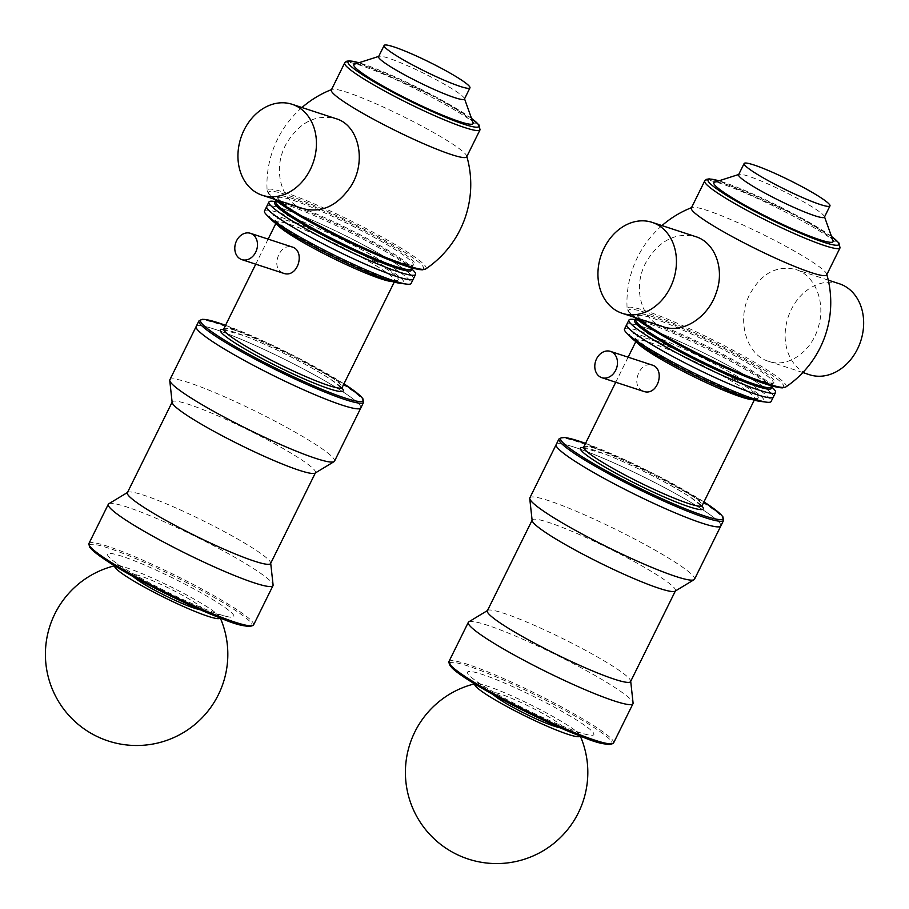 <?xml version="1.0" encoding="UTF-8"?>
<svg xmlns="http://www.w3.org/2000/svg" width="909" height="909" viewBox="0 0 909 909"><rect width="100%" height="100%" fill="white"/><g stroke="black" fill="none" stroke-linecap="round" stroke-linejoin="round"><path stroke-width="0.68" stroke-dasharray="4.54 3.41" d="M169.847 379.792A91.843 9.76 -153.7 0 1 232.67 400.414A91.843 9.76 -153.7 0 1 323.297 449.637A91.843 9.76 -153.7 0 1 334.512 461.17M349.624 396.369A91.843 9.76 -153.7 0 1 360.839 407.891A91.843 9.76 -153.7 0 0 282.824 358.464A91.843 9.76 -153.7 0 0 196.174 326.513A91.843 9.76 -153.7 0 1 259.02 347.147A91.843 9.76 -153.7 0 1 349.624 396.369M172.153 402.505A79.89 8.488 -153.7 0 1 172.244 401.903A79.89 8.488 -153.7 0 1 226.898 419.844A79.89 8.488 -153.7 0 1 305.731 462.67A79.89 8.488 -153.7 0 1 315.48 472.691A79.89 8.488 -153.7 0 1 315.059 473.134M127.351 492.746A79.89 8.488 -153.7 0 1 127.771 492.303A79.89 8.488 -153.7 0 1 184.368 511.767A79.89 8.488 -153.7 0 1 260.838 553.501A79.89 8.488 -153.7 0 1 270.677 562.932A79.89 8.488 -153.7 0 1 270.587 563.535M108.807 503.768A91.843 9.76 -153.7 0 1 173.869 526.141A91.843 9.76 -153.7 0 1 261.781 574.124A91.843 9.76 -153.7 0 1 273.086 584.964M225.262 607.701A70.448 7.488 -153.7 0 1 225.773 616.268A70.448 7.488 -153.7 0 1 167.381 592.043A70.448 7.488 -153.7 0 1 112.671 560.364A70.448 7.488 -153.7 0 1 142.077 563.944A70.448 7.488 -153.7 0 1 225.262 607.701M135.248 578.238A38.996 4.147 -153.7 0 1 151.53 580.226A38.996 4.147 -153.7 0 1 197.583 604.44A38.996 4.147 -153.7 0 1 197.867 609.189M529.845 497.848A91.843 9.76 -153.7 0 1 576.272 511.256A91.843 9.76 -153.7 0 1 659.889 552.922A91.843 9.76 -153.7 0 1 694.51 579.238M686.215 499.655A91.843 9.76 -153.7 0 1 720.837 525.959A91.843 9.76 -153.7 0 0 642.822 476.521A91.843 9.76 -153.7 0 0 556.172 444.581A91.843 9.76 -153.7 0 1 602.61 458A91.843 9.76 -153.7 0 1 686.215 499.655M532.151 520.562A79.89 8.488 -153.7 0 1 532.242 519.971A79.89 8.488 -153.7 0 1 572.625 531.629A79.89 8.488 -153.7 0 1 645.356 567.875A79.89 8.488 -153.7 0 1 675.478 590.759A79.89 8.488 -153.7 0 1 675.057 591.191M487.349 610.803A79.89 8.488 -153.7 0 1 487.769 610.371A79.89 8.488 -153.7 0 1 600.463 658.707A79.89 8.488 -153.7 0 1 630.676 681A79.89 8.488 -153.7 0 1 630.585 681.591M468.805 621.836A91.843 9.76 -153.7 0 1 598.361 677.41A91.843 9.76 -153.7 0 1 633.084 703.032M567.296 714.429A70.448 7.488 -153.7 0 1 585.771 734.336A70.448 7.488 -153.7 0 1 527.379 710.111A70.448 7.488 -153.7 0 1 472.669 678.432A70.448 7.488 -153.7 0 1 490.86 677.5A70.448 7.488 -153.7 0 1 567.296 714.429M495.246 696.305A38.996 4.147 -153.7 0 1 505.324 695.794A38.996 4.147 -153.7 0 1 547.638 716.235A38.996 4.147 -153.7 0 1 557.865 727.245M220.035 617.915A58.687 6.238 26.3 0 0 219.91 617.143A58.687 6.238 26.3 0 0 200.957 603.076A58.687 6.238 26.3 0 0 115.545 565.557A58.687 6.238 26.3 0 0 114.852 565.921M580.044 735.972A58.687 6.238 26.3 0 0 579.908 735.199A58.687 6.238 26.3 0 0 560.955 721.132A58.687 6.238 26.3 0 0 475.543 683.625A58.687 6.238 26.3 0 0 474.85 683.988M303.14 208.661C281.074 202.537 272.03 168.801 286.267 143.861C299.209 122.42 315.662 113.989 335.637 118.568M466.681 156.837A75.481 8.022 26.3 0 0 466.703 155.973A75.481 8.022 26.3 0 0 420.537 125.408A75.481 8.022 26.3 0 0 346.795 92.252A75.481 8.022 26.3 0 0 332.001 89.4A75.481 8.022 26.3 0 0 331.342 89.946M473.066 122.726A66.493 7.067 26.3 0 0 432.082 95.729A66.493 7.067 26.3 0 0 367.475 66.709A66.493 7.067 26.3 0 0 354.544 64.153M464.419 99.081A47.87 5.09 26.3 0 0 464.408 98.456A47.87 5.09 26.3 0 0 434.9 79.026A47.87 5.09 26.3 0 0 388.393 58.131A47.87 5.09 26.3 0 0 379.087 56.29A47.87 5.09 26.3 0 0 378.587 56.665M283.472 208.99A81.776 8.692 26.3 0 0 266.712 206.491A81.776 8.692 -153.7 0 1 343.875 234.942A81.776 8.692 -153.7 0 1 413.334 278.961A81.776 8.692 26.3 0 0 366.702 246.703A81.776 8.692 26.3 0 0 283.472 208.99M413.447 270.587A81.776 8.692 26.3 0 0 358.464 236.704A81.776 8.692 26.3 0 0 285.687 204.514A81.776 8.692 26.3 0 0 273.291 201.321M425.73 268.962A88.616 9.42 26.3 0 0 377.826 234.783A88.616 9.42 26.3 0 0 285.392 192.697A88.616 9.42 26.3 0 0 267.132 190.572L267.132 190.572A88.616 9.42 26.3 0 0 276.336 199.878M663.15 326.729C641.072 320.604 632.039 286.858 646.265 261.928C659.207 240.487 675.66 232.056 695.635 236.624M839.314 283.744A47.87 38.212 -71.8 0 0 791.284 309.492A47.87 38.212 -71.8 0 0 809.476 374.724M749.107 295.652C736.495 321.127 746.868 355.294 768.605 361.316C788.194 368.509 812.067 351.158 818.498 326.49C825.997 301.936 814.725 275.086 795.784 269.473C776.195 265.019 760.628 273.745 749.107 295.652M826.679 274.893A75.481 8.022 26.3 0 0 826.701 274.041A75.481 8.022 26.3 0 0 780.536 243.476A75.481 8.022 26.3 0 0 706.793 210.309A75.481 8.022 26.3 0 0 691.999 207.468A75.481 8.022 26.3 0 0 691.34 208.002M833.064 240.794A66.493 7.067 26.3 0 0 792.08 213.797A66.493 7.067 26.3 0 0 727.473 184.766A66.493 7.067 26.3 0 0 714.554 182.22M824.418 217.149A47.87 5.09 26.3 0 0 824.406 216.524A47.87 5.09 26.3 0 0 794.909 197.083A47.87 5.09 26.3 0 0 748.391 176.187A47.87 5.09 26.3 0 0 739.085 174.358A47.87 5.09 26.3 0 0 738.585 174.733M643.47 327.058A81.776 8.692 26.3 0 0 626.721 324.558A81.776 8.692 -153.7 0 1 703.873 352.999A81.776 8.692 -153.7 0 1 773.332 397.017A81.776 8.692 26.3 0 0 726.7 364.77A81.776 8.692 26.3 0 0 643.47 327.058M773.445 388.654A81.776 8.692 26.3 0 0 718.462 354.771A81.776 8.692 26.3 0 0 645.685 322.57A81.776 8.692 26.3 0 0 633.289 319.377M785.728 387.029A88.616 9.42 26.3 0 0 737.824 352.84A88.616 9.42 26.3 0 0 645.39 310.764A88.616 9.42 26.3 0 0 627.13 308.64L627.13 308.64A88.616 9.42 26.3 0 0 636.334 317.934M283.256 273.2C276.552 269.734 275.063 263.542 278.802 254.611C282.154 248.282 286.517 245.714 291.88 246.907M264.496 210.979A81.776 8.692 -153.7 0 1 341.659 239.419A81.776 8.692 -153.7 0 1 411.118 283.449M271.507 219.842A74.856 7.954 -153.7 0 1 340.227 242.328A74.856 7.954 -153.7 0 1 399.824 283.256M643.254 391.268C636.55 387.802 635.061 381.61 638.8 372.679C642.163 366.35 646.515 363.782 651.878 364.975M624.494 329.047A81.776 8.692 -153.7 0 1 701.657 357.487A81.776 8.692 -153.7 0 1 771.116 401.505M631.516 337.909A74.856 7.954 -153.7 0 1 700.225 360.384A74.856 7.954 -153.7 0 1 759.822 401.323M88.923 543.514A91.843 9.76 -153.7 0 1 151.746 564.137A91.843 9.76 -153.7 0 1 242.385 613.37A91.843 9.76 -153.7 0 1 253.588 624.903M89.389 545.605A90.582 9.624 -153.7 0 1 149.78 564.773A90.582 9.624 -153.7 0 1 240.851 614.098A90.582 9.624 -153.7 0 1 251.645 625.801M448.921 661.582A91.843 9.76 -153.7 0 1 495.348 674.989A91.843 9.76 -153.7 0 1 578.965 716.656A91.843 9.76 -153.7 0 1 613.586 742.96M449.387 663.661A90.582 9.624 -153.7 0 1 493.735 675.83A90.582 9.624 -153.7 0 1 577.749 717.576A90.582 9.624 -153.7 0 1 611.643 743.857M480.032 129.828A75.481 8.022 26.3 0 0 436.979 100.047A75.481 8.022 26.3 0 0 360.146 65.243A75.481 8.022 26.3 0 0 344.681 62.937M471.532 118.431A72.97 7.749 26.3 0 0 362.998 64.039A72.97 7.749 26.3 0 0 358.896 62.766M290.335 204.991A76.311 8.113 26.3 0 0 278.779 202.014A76.311 8.113 26.3 0 0 275.972 201.957A75.481 8.022 26.3 0 1 291.437 204.275A75.481 8.022 26.3 0 1 368.259 239.09A75.481 8.022 26.3 0 1 411.311 268.859A76.311 8.113 26.3 0 0 409.573 266.655A76.311 8.113 26.3 0 0 358.26 235.033A76.311 8.113 26.3 0 0 290.335 204.991M366.566 250.236A75.481 8.022 26.3 0 0 413.243 264.962A75.481 8.022 26.3 0 0 370.19 235.192A75.481 8.022 26.3 0 0 293.357 200.378A75.481 8.022 26.3 0 0 277.904 198.071A75.481 8.022 26.3 0 0 317.934 226.205M293.05 198.73A76.742 8.158 26.3 0 0 334.626 233.749A76.742 8.158 26.3 0 0 410.698 258.69A76.742 8.158 26.3 0 0 293.05 198.73M422.605 269.382A86.435 9.181 26.3 0 0 378.496 236.874A86.435 9.181 26.3 0 0 286.346 194.742A86.435 9.181 26.3 0 0 274.177 199.162M840.03 247.884A75.481 8.022 26.3 0 0 796.977 218.115A75.481 8.022 26.3 0 0 720.144 183.3A75.481 8.022 26.3 0 0 704.691 180.993M831.53 236.499A72.97 7.749 26.3 0 0 722.996 182.095A72.97 7.749 26.3 0 0 718.894 180.823M771.321 386.904A76.311 8.113 26.3 0 0 769.571 384.723A76.311 8.113 26.3 0 0 718.258 353.101A76.311 8.113 26.3 0 0 650.333 323.059A76.311 8.113 26.3 0 0 638.777 320.082A76.311 8.113 26.3 0 0 635.97 320.025A75.481 8.022 26.3 0 1 651.435 322.343A75.481 8.022 26.3 0 1 728.257 357.157A75.481 8.022 26.3 0 1 771.309 386.927M726.564 368.304A75.481 8.022 26.3 0 0 773.241 383.019A75.481 8.022 26.3 0 0 730.188 353.249A75.481 8.022 26.3 0 0 653.355 318.434A75.481 8.022 26.3 0 0 637.902 316.127A75.481 8.022 26.3 0 0 677.932 344.272M653.048 316.798A76.742 8.158 26.3 0 0 694.624 351.806A76.742 8.158 26.3 0 0 770.696 376.758A76.742 8.158 26.3 0 0 653.048 316.798M782.604 387.45A86.435 9.181 26.3 0 0 738.506 354.93A86.435 9.181 26.3 0 0 646.344 312.798A86.435 9.181 26.3 0 0 634.187 317.23M384.121 277.745A68.561 7.283 -153.7 0 1 279.006 224.171A68.561 7.283 -153.7 0 1 346.977 246.464A68.561 7.283 -153.7 0 1 384.121 277.745M277.154 224.546A66.05 7.022 -153.7 0 1 276.381 222.432A66.05 7.022 -153.7 0 1 338.705 245.407A66.05 7.022 -153.7 0 1 394.801 280.961A66.05 7.022 -153.7 0 1 392.654 281.631M223.728 328.978A66.05 7.022 -153.7 0 1 286.051 351.942A66.05 7.022 -153.7 0 1 342.148 387.507M223.375 329.456A68.561 7.283 -153.7 0 1 285.062 353.953A68.561 7.283 -153.7 0 1 341.977 388.075M225.534 325.308A90.582 9.624 -153.7 0 1 343.954 383.837L293.914 355.76L225.546 325.297M198.946 320.911A91.843 9.76 -153.7 0 1 285.596 352.851A91.843 9.76 -153.7 0 1 363.611 402.289M744.119 395.801A68.561 7.283 -153.7 0 1 639.004 342.238A68.561 7.283 -153.7 0 1 706.975 364.52A68.561 7.283 -153.7 0 1 744.119 395.801M637.152 342.613A66.05 7.022 -153.7 0 1 636.38 340.5A66.05 7.022 -153.7 0 1 698.703 363.475A66.05 7.022 -153.7 0 1 754.8 399.028A66.05 7.022 -153.7 0 1 752.652 399.699M583.726 447.035A66.05 7.022 -153.7 0 1 646.049 470.01A66.05 7.022 -153.7 0 1 702.146 505.563M583.373 447.512A68.561 7.283 -153.7 0 1 645.06 472.01A68.561 7.283 -153.7 0 1 701.987 506.131M585.532 443.376A90.582 9.624 -153.7 0 1 703.964 501.904L653.912 473.816L585.544 443.365M558.944 438.979A91.843 9.76 -153.7 0 1 645.595 470.919A91.843 9.76 -153.7 0 1 723.609 520.357M200.594 609.882L225.773 616.268M133.044 576.488L112.671 560.364M560.592 727.939L585.771 734.336M493.042 694.556L472.669 678.432M115.545 565.557A91.207 91.207 0 0 0 114.625 565.784M220.296 618.006A91.207 91.207 0 0 0 219.91 617.143M475.543 683.625A91.207 91.207 0 0 0 474.623 683.841M580.294 736.074A91.207 91.207 0 0 0 579.908 735.199M471.498 118.34L436.65 97.331L358.987 62.732M275.893 202.082L278.779 202.014L276.12 201.673M411.277 268.984L409.573 266.655L411.459 268.564M411.788 267.905L412.743 264.996C408.755 265.36 398.449 262.212 381.848 255.554C348.056 241.942 299.788 216.376 284.472 204.366C273.814 195.435 279.563 199.003 277.938 197.935L276.45 201.014M267.132 190.572L268.507 193.81L273.984 199.105M301.97 107.523A101.899 101.899 0 0 0 267.132 190.583M828.269 280.131L795.784 269.473M802.84 372.542L768.605 361.316M831.496 236.408L796.648 215.399L718.985 180.8M635.891 320.138L638.777 320.082L636.118 319.741M771.275 387.052L769.571 384.723L771.457 386.632M771.786 385.961L772.741 383.064C768.753 383.416 758.458 380.269 741.846 373.622C708.054 360.009 659.786 334.432 644.47 322.434C633.812 313.491 639.561 317.071 637.936 316.002L636.448 319.07M661.968 225.591A101.899 101.899 0 0 0 627.13 308.64L628.505 311.878L633.982 317.161M275.825 223.546L276.506 221.364L294.107 234.533C313.719 246.964 358.589 269.28 383.803 277.586C397.381 281.699 395.733 279.813 395.574 280.211L394.256 282.074M268.132 239.124L255.747 264.189M222.955 329.728L244.101 335.705C256.872 340.648 271.291 347.113 287.358 355.101C305.458 364.191 320.013 372.36 331.035 379.621L342.023 388.575M635.834 341.614L636.505 339.432L654.105 352.59C673.717 365.032 718.587 387.348 743.801 395.654C757.379 399.755 755.731 397.881 755.572 398.278L754.254 400.142M628.13 357.18L615.745 382.246M582.953 447.785L604.099 453.773C616.881 458.715 631.289 465.181 647.356 473.169C665.456 482.247 680.012 490.428 691.033 497.689L702.021 506.631"/><path stroke-width="1.36" d="M363.611 402.289L334.512 461.17A91.843 9.76 -153.7 0 1 334.023 461.67A91.843 9.76 -153.7 0 1 247.85 429.23A91.843 9.76 -153.7 0 1 169.744 380.473A91.843 9.76 -153.7 0 1 169.847 379.792L196.174 326.513A91.843 9.76 -153.7 0 0 274.177 375.962A91.843 9.76 -153.7 0 0 360.839 407.902A91.843 9.76 -153.7 0 1 360.839 407.902A91.843 9.76 -153.7 0 1 342.023 405.096A91.843 9.76 -153.7 0 1 248.543 362.736A91.843 9.76 -153.7 0 1 196.174 326.513L198.946 320.911L202.241 319.309L205.593 319.525L225.546 325.297A90.582 9.624 -153.7 0 0 226.477 341.364A90.582 9.624 -153.7 0 0 344.477 397.847A90.582 9.624 -153.7 0 0 343.954 383.837L360.714 396.222L362.861 398.665L363.611 402.289A91.843 9.76 -153.7 0 1 344.795 399.483A91.843 9.76 -153.7 0 1 251.316 357.135A91.843 9.76 -153.7 0 1 198.946 320.911M334.023 461.67L315.059 473.134A79.89 8.488 -153.7 0 1 240.101 444.91A79.89 8.488 -153.7 0 1 172.153 402.505L169.744 380.473M315.355 472.953L270.587 563.535A79.89 8.488 -153.7 0 1 195.208 535.742A79.89 8.488 -153.7 0 1 127.351 492.746L172.119 402.164M270.712 563.273L273.086 584.964A91.843 9.76 -153.7 0 1 272.984 585.646A91.843 9.76 -153.7 0 1 186.334 553.706A91.843 9.76 -153.7 0 1 108.319 504.268A91.843 9.76 -153.7 0 1 108.807 503.768L127.476 492.485M200.594 609.882L197.867 609.189A38.996 4.147 -153.7 0 1 165.54 595.77A38.996 4.147 -153.7 0 1 135.248 578.238L133.044 576.488M585.532 443.376A90.582 9.624 -153.7 0 0 586.475 459.42A90.582 9.624 -153.7 0 0 704.475 515.903A90.582 9.624 -153.7 0 0 703.964 501.904L720.712 514.278L722.86 516.732L723.609 520.357L694.51 579.238A91.843 9.76 -153.7 0 1 694.021 579.726A91.843 9.76 -153.7 0 1 607.848 547.286A91.843 9.76 -153.7 0 1 529.742 498.53A91.843 9.76 -153.7 0 1 529.845 497.848L556.172 444.581A91.843 9.76 -153.7 0 0 634.175 494.019A91.843 9.76 -153.7 0 0 720.837 525.959L720.837 525.959A91.843 9.76 -153.7 0 1 702.021 523.152A91.843 9.76 -153.7 0 1 608.541 480.804A91.843 9.76 -153.7 0 1 556.172 444.581L558.944 438.979L562.239 437.365L565.591 437.593L585.544 443.365M694.021 579.726L675.057 591.191A79.89 8.488 -153.7 0 1 600.099 562.978A79.89 8.488 -153.7 0 1 532.151 520.562L529.742 498.53M675.353 591.02L630.585 681.591A79.89 8.488 -153.7 0 1 555.206 653.81A79.89 8.488 -153.7 0 1 487.349 610.803L532.117 520.221M630.71 681.341L633.084 703.032A91.843 9.76 -153.7 0 1 632.982 703.714A91.843 9.76 -153.7 0 1 546.332 671.774A91.843 9.76 -153.7 0 1 468.317 622.335A91.843 9.76 -153.7 0 1 468.805 621.836L487.474 610.541M560.592 727.939L557.865 727.245A38.996 4.147 -153.7 0 1 525.538 713.838A38.996 4.147 -153.7 0 1 495.246 696.305L493.042 694.556M114.852 565.921A58.687 6.238 26.3 0 0 164.609 597.656A58.687 6.238 26.3 0 0 220.035 617.915M474.85 683.988A58.687 6.238 26.3 0 0 524.607 715.713A58.687 6.238 26.3 0 0 580.044 735.972M310.299 169.528A47.87 38.212 108.2 0 1 262.281 195.265A47.87 38.212 108.2 0 1 244.089 130.032A47.87 38.212 108.2 0 1 292.107 104.296A47.87 38.212 108.2 0 1 310.299 169.528M292.107 104.296L335.637 118.568C359.169 124.885 367.156 162.427 350.272 187.163C337.091 206.036 321.377 213.195 303.14 208.661L262.281 195.265M358.987 62.732L349.192 60.789L346.352 61.323L344.681 62.937L331.342 89.946A75.481 8.022 26.3 0 0 395.449 130.578A75.481 8.022 26.3 0 0 466.681 156.837L480.032 129.828L478.986 124.931L471.498 118.34M378.712 56.415L354.544 64.153A66.493 7.067 26.3 0 0 410.334 100.467A66.493 7.067 26.3 0 0 473.066 122.726L464.544 98.831M384.132 45.45L378.587 56.665A47.87 5.09 26.3 0 0 419.254 82.435A47.87 5.09 26.3 0 0 464.419 99.081L469.953 87.866A47.87 5.09 26.3 0 0 442.66 68.993A47.87 5.09 26.3 0 0 393.938 46.916A47.87 5.09 26.3 0 0 384.132 45.45A47.87 5.09 26.3 0 0 424.787 71.22A47.87 5.09 26.3 0 0 469.953 87.866M415.549 274.473L411.118 283.449A81.776 8.692 -153.7 0 1 406.755 284.131A81.776 8.692 -153.7 0 1 394.37 280.949A81.776 8.692 -153.7 0 1 321.581 248.748A81.776 8.692 -153.7 0 1 266.598 214.865A81.776 8.692 -153.7 0 1 264.496 210.979L266.712 206.502A81.776 8.692 26.3 0 0 336.171 250.52A81.776 8.692 26.3 0 0 413.334 278.961A81.776 8.692 -153.7 0 1 396.585 276.461A81.776 8.692 -153.7 0 1 313.355 238.749A81.776 8.692 -153.7 0 1 266.712 206.491L268.939 202.014A81.776 8.692 26.3 0 0 338.398 246.032A81.776 8.692 26.3 0 0 415.549 274.473A81.776 8.692 26.3 0 0 413.447 270.587L411.459 268.564M276.12 201.673L273.291 201.321A81.776 8.692 26.3 0 0 268.939 202.014M276.336 199.878A88.616 9.42 26.3 0 0 361.43 246.748A88.616 9.42 26.3 0 0 425.73 268.962L425.73 268.962A101.899 101.899 0 0 0 466.851 156.484M670.297 287.585A47.87 38.212 108.2 0 1 622.279 313.321A47.87 38.212 108.2 0 1 604.087 248.089A47.87 38.212 108.2 0 1 652.105 222.353A47.87 38.212 108.2 0 1 670.297 287.585M652.105 222.353L695.635 236.624C714.86 242.328 725.109 268.848 716.178 292.925C708.327 317.139 682.954 333.989 663.15 326.729L622.279 313.321M802.84 372.542L809.476 374.724A47.87 38.212 -71.8 0 0 857.505 348.976A47.87 38.212 -71.8 0 0 839.314 283.744L828.269 280.131M718.985 180.8L709.19 178.857L706.35 179.38L704.691 180.993L691.34 208.002A75.481 8.022 26.3 0 0 755.447 248.646A75.481 8.022 26.3 0 0 826.679 274.893L840.03 247.884L838.984 242.998L831.496 236.408M738.71 174.483L714.554 182.22A66.493 7.067 26.3 0 0 770.332 218.535A66.493 7.067 26.3 0 0 833.064 240.794L824.543 216.899M744.13 163.518L738.585 174.733A47.87 5.09 26.3 0 0 779.252 200.503A47.87 5.09 26.3 0 0 824.418 217.149L829.962 205.934A47.87 5.09 26.3 0 0 802.658 187.049A47.87 5.09 26.3 0 0 753.936 164.972A47.87 5.09 26.3 0 0 744.13 163.518A47.87 5.09 26.3 0 0 784.785 189.288A47.87 5.09 26.3 0 0 829.962 205.934M775.547 392.54L771.116 401.505A81.776 8.692 -153.7 0 1 766.753 402.198A81.776 8.692 -153.7 0 1 754.368 399.006A81.776 8.692 -153.7 0 1 681.58 366.816A81.776 8.692 -153.7 0 1 626.596 332.933A81.776 8.692 -153.7 0 1 624.494 329.047L626.71 324.558A81.776 8.692 26.3 0 0 696.18 368.577A81.776 8.692 26.3 0 0 773.332 397.017A81.776 8.692 -153.7 0 1 756.583 394.517A81.776 8.692 -153.7 0 1 673.353 356.805A81.776 8.692 -153.7 0 1 626.721 324.558L628.937 320.07A81.776 8.692 26.3 0 0 698.396 364.1A81.776 8.692 26.3 0 0 775.547 392.54A81.776 8.692 26.3 0 0 773.445 388.654L771.457 386.632M636.118 319.741L633.289 319.377A81.776 8.692 26.3 0 0 628.937 320.07M636.334 317.934A88.616 9.42 26.3 0 0 721.428 364.816A88.616 9.42 26.3 0 0 785.728 387.029L785.728 387.029A101.899 101.899 0 0 0 826.849 274.552M240.044 258.804A13.84 11.044 108.2 0 1 236.567 240.76A13.84 11.044 108.2 0 1 250.452 233.318A13.84 11.044 108.2 0 1 256.633 249.918A13.84 11.044 108.2 0 1 241.828 259.622A13.84 11.044 108.2 0 1 240.044 258.804M250.452 233.318L291.88 246.907C305.969 250.577 297.97 278.893 283.256 273.2L241.828 259.622M406.755 284.131L399.824 283.256A74.856 7.954 -153.7 0 1 388.473 280.336A74.856 7.954 -153.7 0 1 321.843 250.861A74.856 7.954 -153.7 0 1 271.507 219.842L266.598 214.865M600.042 376.871A13.84 11.044 108.2 0 1 596.565 358.828A13.84 11.044 108.2 0 1 610.45 351.385A13.84 11.044 108.2 0 1 616.632 367.975A13.84 11.044 108.2 0 1 601.826 377.689A13.84 11.044 108.2 0 1 600.042 376.871M610.45 351.385L651.878 364.975C665.967 368.645 657.968 396.96 643.254 391.268L601.826 377.689M766.753 402.198L759.822 401.323A74.856 7.954 -153.7 0 1 748.482 398.403A74.856 7.954 -153.7 0 1 681.841 368.929A74.856 7.954 -153.7 0 1 631.516 337.909L626.596 332.933M272.984 585.646L253.588 624.903A91.843 9.76 -153.7 0 1 166.926 592.963A91.843 9.76 -153.7 0 1 88.923 543.514L108.319 504.268M251.645 625.801A90.582 9.624 -153.7 0 1 166.438 593.963A90.582 9.624 -153.7 0 1 89.389 545.605M632.982 703.714L613.586 742.96A91.843 9.76 -153.7 0 1 526.925 711.02A91.843 9.76 -153.7 0 1 448.921 661.582L468.317 622.335M611.643 743.857A90.582 9.624 -153.7 0 1 526.436 712.02A90.582 9.624 -153.7 0 1 449.387 663.661M344.681 62.937A75.481 8.022 26.3 0 0 408.8 103.569A75.481 8.022 26.3 0 0 480.032 129.828M358.896 62.766A72.97 7.749 26.3 0 0 368.622 78.583A72.97 7.749 26.3 0 0 453.057 120.306A72.97 7.749 26.3 0 0 471.532 118.431M411.788 267.905L411.311 268.859A75.481 8.022 26.3 0 1 340.091 242.612A75.481 8.022 26.3 0 1 275.972 201.968A76.311 8.113 26.3 0 0 339.523 243.737A76.311 8.113 26.3 0 0 411.322 268.848L411.266 268.939M317.934 226.205A75.481 8.022 26.3 0 0 366.566 250.236M274.177 199.162A86.435 9.181 26.3 0 0 354.419 244.612A86.435 9.181 26.3 0 0 422.605 269.382M704.691 180.993A75.481 8.022 26.3 0 0 768.798 221.637A75.481 8.022 26.3 0 0 840.03 247.884M718.894 180.823A72.97 7.749 26.3 0 0 728.62 196.639A72.97 7.749 26.3 0 0 813.055 238.374A72.97 7.749 26.3 0 0 831.53 236.499M771.264 387.007L771.309 386.927A75.481 8.022 26.3 0 1 700.089 360.668A75.481 8.022 26.3 0 1 635.97 320.036A76.311 8.113 26.3 0 0 699.521 361.805A76.311 8.113 26.3 0 0 771.321 386.904M677.932 344.272A75.481 8.022 26.3 0 0 726.564 368.304M634.187 317.23A86.435 9.181 26.3 0 0 714.417 362.668A86.435 9.181 26.3 0 0 782.604 387.45M392.654 281.631A66.05 7.022 -153.7 0 1 381.269 278.949A66.05 7.022 -153.7 0 1 320.32 251.816A66.05 7.022 -153.7 0 1 277.154 224.546M394.256 282.074L342.148 387.507A66.05 7.022 -153.7 0 1 328.615 385.484A66.05 7.022 -153.7 0 1 261.394 355.021A66.05 7.022 -153.7 0 1 223.728 328.978L222.955 329.728L223.694 329.683M341.977 388.075A68.561 7.283 -153.7 0 1 329.251 388.768A68.561 7.283 -153.7 0 1 252.054 353.078A68.561 7.283 -153.7 0 1 223.375 329.456M752.652 399.699A66.05 7.022 -153.7 0 1 741.278 397.006A66.05 7.022 -153.7 0 1 680.318 369.872A66.05 7.022 -153.7 0 1 637.152 342.613M754.254 400.142L702.146 505.563A66.05 7.022 -153.7 0 1 688.624 503.541A66.05 7.022 -153.7 0 1 621.392 473.089A66.05 7.022 -153.7 0 1 583.726 447.035L582.953 447.785L583.692 447.751M701.987 506.131A68.561 7.283 -153.7 0 1 689.249 506.824A68.561 7.283 -153.7 0 1 612.052 471.135A68.561 7.283 -153.7 0 1 583.373 447.512M723.609 520.357A91.843 9.76 -153.7 0 1 704.793 517.551A91.843 9.76 -153.7 0 1 611.314 475.191A91.843 9.76 -153.7 0 1 558.944 438.979M253.588 624.903C248.782 627.755 237.897 625.54 220.921 618.245C185.459 604.78 129.635 576.374 105.183 559.774L91.809 549.593L89.673 547.138L88.923 543.514M613.586 742.96C608.78 745.823 597.895 743.596 580.919 736.313C535.946 719.258 463.897 680.716 451.807 667.661L448.921 661.582M114.625 565.784A91.207 91.207 0 0 0 58.71 701.737A91.207 91.207 0 0 0 178.573 735.279A91.207 91.207 0 0 0 220.296 618.006M474.623 683.841A91.207 91.207 0 0 0 418.708 819.793A91.207 91.207 0 0 0 538.571 853.346A91.207 91.207 0 0 0 580.294 736.074M276.45 201.014L275.938 202.048M273.984 199.105L301.981 217.319L351.828 243.396L403.414 265.246L418.754 269.518L422.333 269.837L425.73 268.962M331.512 89.593A101.899 101.899 0 0 0 301.97 107.523M636.448 319.07L635.936 320.116M771.309 386.927L771.786 385.961M633.982 317.161L661.979 335.376L711.827 361.452L763.412 383.314L778.752 387.586L782.331 387.893L785.728 387.029M691.51 207.661A101.899 101.899 0 0 0 661.968 225.591M275.825 223.546L268.132 239.124M255.747 264.189L223.728 328.978M341.602 387.961L342.023 388.575L342.148 387.507M635.834 341.614L628.13 357.18M615.745 382.246L583.726 447.035M701.6 506.018L702.021 506.631L702.146 505.563"/></g></svg>
